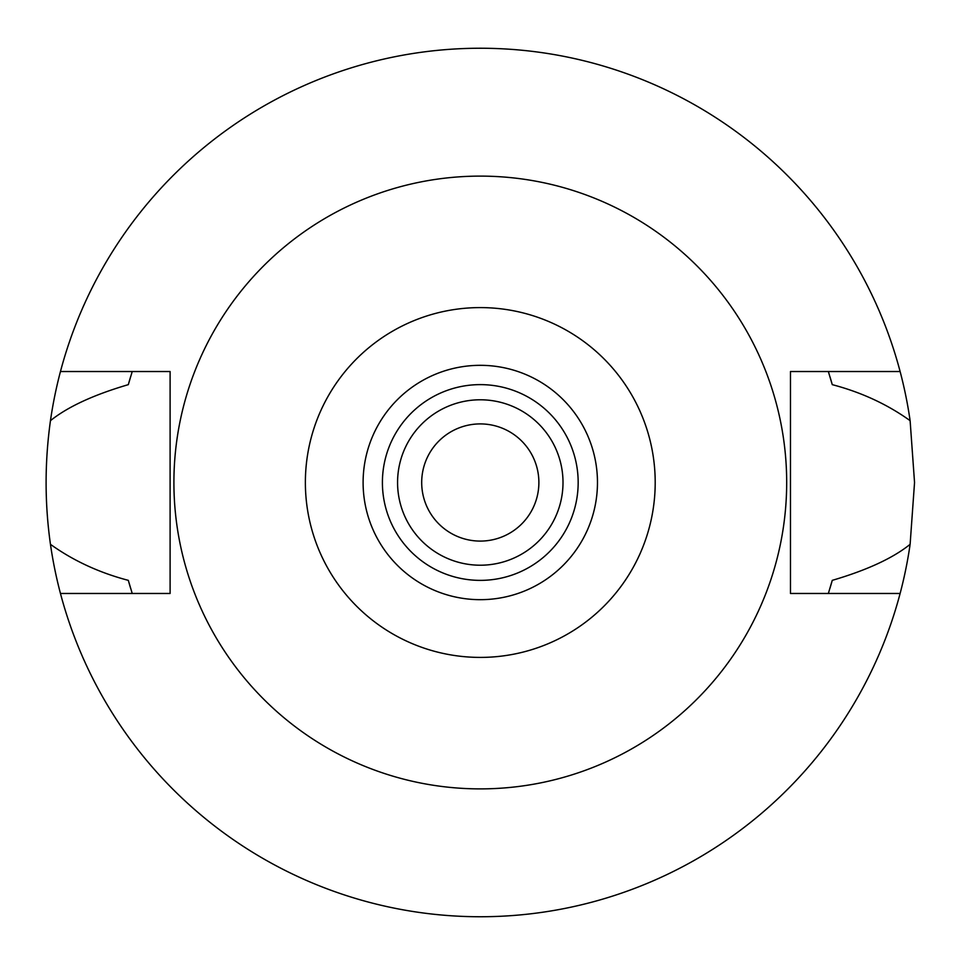 <?xml version="1.0" encoding="UTF-8"?>
<svg xmlns="http://www.w3.org/2000/svg" width="965" height="965" viewBox="0 0 965 965"><rect width="100%" height="100%" fill="white"/><g stroke="black" fill="none" stroke-linecap="round" stroke-linejoin="round"><path stroke-width="1.45" d="M480.293 657.406A174.906 174.906 0 0 1 305.374 482.5A174.906 174.906 0 0 1 480.293 307.594A174.906 174.906 0 0 1 655.199 482.5A174.906 174.906 0 0 1 480.293 657.406M480.293 599.675A117.175 117.175 0 0 0 597.468 482.5A117.175 117.175 0 0 0 480.293 365.325A117.175 117.175 0 0 0 363.105 482.5A117.175 117.175 0 0 0 480.293 599.675M480.293 788.888A306.387 306.387 0 0 1 173.905 482.5A306.387 306.387 0 0 1 480.293 176.113A306.387 306.387 0 0 1 786.68 482.5A306.387 306.387 0 0 1 480.293 788.888M900.116 371.525L790.468 371.525L790.468 593.475L900.116 593.475A434.25 434.25 0 0 1 60.457 593.475L170.105 593.475L170.105 371.525L60.457 371.525A434.25 434.25 0 0 1 910.116 420.668C887.281 404.299 861.335 392.297 832.264 384.649L828.344 371.525A365.325 365.325 0 0 1 828.875 373.19M130.613 376.748A365.325 365.325 0 0 0 128.309 384.649C93.569 394.854 67.622 406.868 50.457 420.668C44.655 462.139 44.655 503.356 50.457 544.332C73.28 560.689 99.238 572.703 128.309 580.351L132.229 593.475A365.325 365.325 0 0 1 131.71 591.81M128.309 580.351A365.325 365.325 0 0 0 130.613 588.264M829.96 588.252A365.325 365.325 0 0 0 832.264 580.351L828.344 593.475A365.325 365.325 0 0 0 828.875 591.81M832.264 384.649A365.325 365.325 0 0 0 829.96 376.748M128.309 384.649L132.229 371.525A365.325 365.325 0 0 0 131.698 373.19M60.457 593.475A434.25 434.25 0 0 1 50.457 544.332M832.264 580.351C867.004 570.146 892.951 558.132 910.116 544.332A434.25 434.25 0 0 1 900.116 593.475M910.116 544.332L914.543 482.5L910.116 420.668M50.457 420.668A434.25 434.25 0 0 1 60.457 371.525M480.293 541.088A58.588 58.588 0 0 0 538.88 482.5A58.588 58.588 0 0 0 480.293 423.912A58.588 58.588 0 0 0 421.693 482.5A58.588 58.588 0 0 0 480.293 541.088M480.293 399.787A82.713 82.713 0 0 0 397.568 482.5A82.713 82.713 0 0 0 480.293 565.213A82.713 82.713 0 0 0 563.005 482.5A82.713 82.713 0 0 0 480.293 399.787M480.293 580.375A97.875 97.875 0 0 0 578.168 482.5A97.875 97.875 0 0 0 480.293 384.625A97.875 97.875 0 0 0 382.405 482.5A97.875 97.875 0 0 0 480.293 580.375"/></g></svg>
